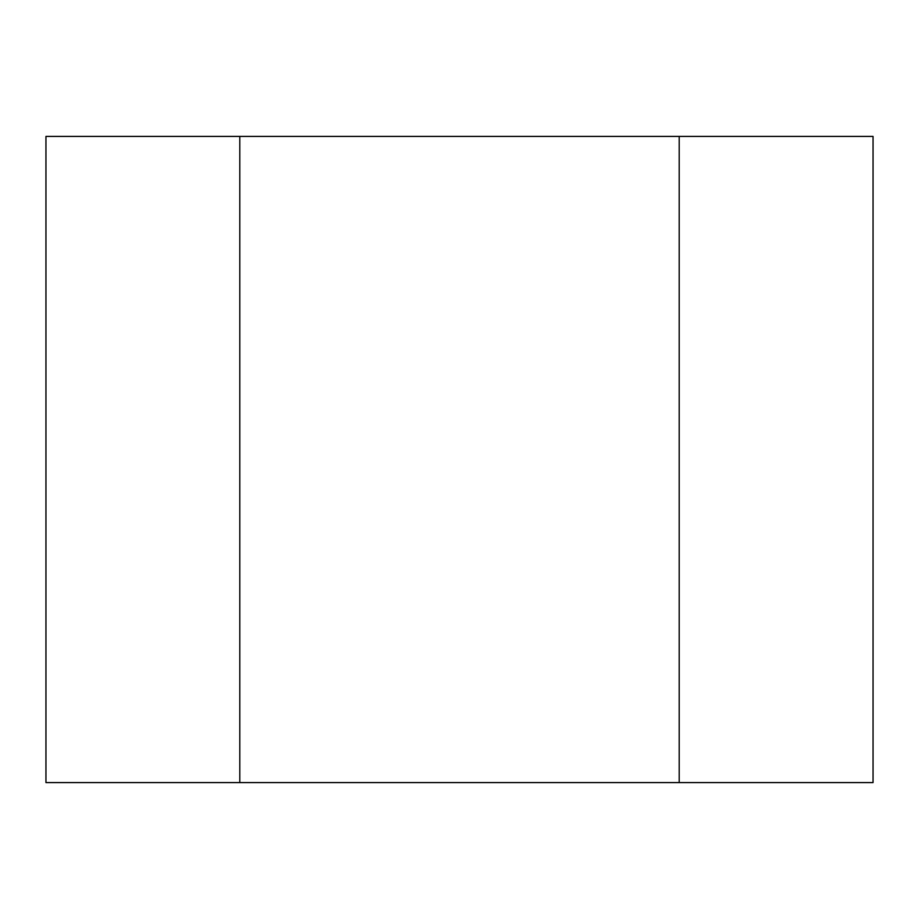 <?xml version="1.0" encoding="UTF-8"?>
<svg xmlns="http://www.w3.org/2000/svg" width="919" height="919" viewBox="0 0 919 919"><rect width="100%" height="100%" fill="white"/><g stroke="black" fill="none" stroke-linecap="round" stroke-linejoin="round"><path stroke-width="1.38" d="M679.198 136.414L679.198 782.586L679.198 136.414L239.802 136.414L239.802 782.586L239.802 136.414L873.05 136.414L679.198 136.414L679.198 782.586L239.802 782.586L873.05 782.586L679.198 782.586L679.198 136.414M45.95 136.414L239.802 136.414L45.95 136.414L45.95 782.586L239.802 782.586L45.95 782.586L45.95 136.414M239.802 782.586L239.802 136.414L239.802 782.586M873.05 782.586L873.05 136.414L873.05 782.586"/></g></svg>
